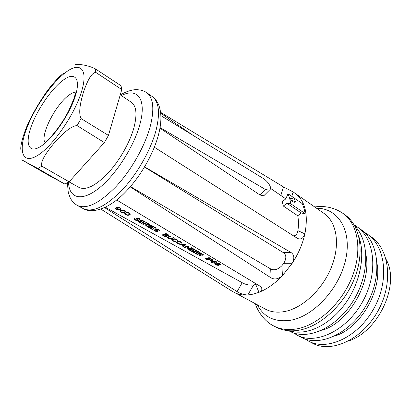 <?xml version="1.0" encoding="UTF-8"?>
<svg xmlns="http://www.w3.org/2000/svg" width="411" height="411" viewBox="0 0 411 411"><rect width="100%" height="100%" fill="white"/><g stroke="black" fill="none" stroke-linecap="round" stroke-linejoin="round"><path stroke-width="0.62" d="M69.135 181.826L64.851 184.077L37.874 168.525L41.881 166.193L69.135 181.826L104.373 142.576L108.447 135.419L121.784 89.557L121.004 85.724L95.244 68.786C91.627 66.983 87.517 65.688 82.914 64.907C77.438 64.137 74.766 64.286 74.889 65.339M297.734 215.749L301.32 213.057L305.168 213.617L304.042 208.341L302.28 203.63L288.039 193.761L285.773 198.893L282.198 201.662L283.343 206.055L297.734 215.749C298.556 219.859 298.679 224.375 298.098 229.302L297.924 230.653C297.235 233.931 295.792 235.688 293.603 235.929M283.343 206.055L286.945 203.281L290.767 203.789L289.719 198.482L288.039 193.761M290.803 199.227L290.443 198.117L294.682 199.381L295.293 201.57L291.045 200.311L290.803 199.227M159.956 128.155L260.076 195.045L263.811 195.754L264.705 194.86M120.253 94.818L131.407 102.344C136.411 106.007 137.279 114.345 134.017 127.353C129.999 142.252 119.555 160.691 108.036 173.118C95.64 185.823 85.997 190.612 79.107 187.483L69.043 181.883M291.784 196.355L293.125 191.942L324.161 213.53C336.64 222.068 340.452 244.047 331.687 266.513C322.995 288.979 302.938 307.921 285.059 311.446C277.589 312.899 271.044 312.134 265.429 309.144L232.21 291.271L100.87 209.132M233.941 292.303C237.959 294.446 242.582 295.339 247.812 294.985C243.908 294.831 240.332 293.701 237.075 291.605L104.615 207.627M105.38 207.267L242.223 282.717C245.49 284.623 249.272 285.393 253.561 285.039L256.675 284.16M115.337 208.166L115.208 208.624L115.327 208.172L116.256 209.132L117.787 209.759L119.349 209.533L117.762 209.045L117.854 208.701M115.208 208.624L117.793 210.057L120.295 209.656L120.962 209.019L120.69 208.249L118.281 207.17L116.991 207.226L116.467 207.689L116.765 208.413L117.762 209.045M125.576 211.249L125.386 211.994L125.576 211.249L124.739 210.427L122.108 209.913L120.069 210.797L120.336 211.691L120.896 212.071L120.988 211.711M125.386 211.994L123.48 212.693L120.896 212.071M130.246 213.854L130.04 214.593L130.236 213.838L129.419 213.042L126.804 212.533L124.754 213.401L125.006 214.285L125.561 214.665L125.653 214.301M130.04 214.593L128.129 215.282L125.561 214.665M139.786 219.777L139.797 218.935L137.762 217.969L136.01 218.333L137.628 219.87L137.49 220.409L135.245 219.608L134.361 218.59L134.048 219.089L135.589 220.229L137.495 220.784L138.435 220.63L138.476 220.029L136.945 218.852L136.945 218.441L138.343 218.549L139.786 219.777L139.925 219.207M141.651 223.594L137.962 221.55L141.846 219.988L145.545 222.058L145.037 222.289L141.959 220.568L140.87 221.041L143.537 222.531L143.038 222.726L140.372 221.241L139.062 221.729L142.134 223.435L141.651 223.594L141.744 223.219M143.074 224.391L142.463 224.052L146.362 222.515L149.229 224.206L149.347 224.863L148.505 225.218L147.297 225.023L146.321 226.189L145.612 225.798L146.522 224.745L144.795 223.784L143.074 224.391L143.218 223.795M147.734 226.975L151.644 225.464L151.037 225.125L147.128 226.641L147.734 226.975L147.873 226.394M152.147 229.425L148.541 227.422L152.45 225.916L156.067 227.941L155.553 228.167L152.543 226.482L151.448 226.939L154.058 228.393L153.56 228.588L150.95 227.134L149.63 227.602L152.635 229.271L152.147 229.425L152.234 229.05M158.785 230.222L158.944 229.549L158.461 229.276L156.231 228.958L155.656 229.287L155.723 229.636L157.259 231.177L155.625 230.931L154.012 229.523L153.673 229.99L155.712 231.336L157.521 231.624L158.071 231.254L156.555 229.785L156.745 229.328L157.947 229.502L159.314 230.679L159.453 230.068M158.959 229.554L159.509 230.206L159.314 230.679M164.467 236.263L162.124 234.964L166.059 233.53L168.808 235.149L168.89 235.78L167.133 235.996L167.051 236.551L166.291 236.715L164.467 236.263L164.549 235.888M168.438 238.467L167.426 237.702L167.508 237.173L170.447 235.981L171.027 236.304L168.171 237.471L168.931 238.323L170.293 238.652L173.35 237.604L173.925 237.928L170.786 239.002L168.998 238.714L168.438 238.467L168.52 238.092M173.139 241.077L171.608 239.741L173.853 238.791L176.232 239.217L177.485 239.998L177.732 240.635L177.403 240.856L176.576 239.906L174.341 239.145L172.348 240.014L173.632 240.938L175.466 241.529L173.694 241.319L173.139 241.077L173.216 240.707M177.603 243.559L176.093 242.238L178.343 241.298L180.712 241.719L181.955 242.495L182.191 243.127L181.857 243.343L180.198 241.93L178.831 241.653L176.833 242.505L178.097 243.42L179.92 244.006L178.158 243.795L177.603 243.559L177.68 243.189M183.424 246.79L182.864 246.482L183.486 245.989L181.611 244.946L179.674 244.709L185.15 244.201L185.9 244.622L183.424 246.79L183.594 245.968L185.433 244.36M184.729 247.514L188.187 246.395L187.051 248.804L187.884 249.266L191.865 247.956L191.31 247.643L187.909 248.804L188.983 246.343L188.146 245.876L184.169 247.206L184.729 247.514L184.832 247.026M191.932 251.511L188.623 249.677L192.605 248.367L195.919 250.222L195.4 250.422L192.641 248.881L191.526 249.282L193.92 250.612L193.411 250.782L191.017 249.451L189.671 249.852L192.43 251.383L191.932 251.511L192.004 251.147M195.944 253.741L192.661 251.922L196.653 250.633L199.936 252.467L199.417 252.667L196.684 251.136L195.569 251.532L197.938 252.857L197.429 253.022L195.061 251.702L193.709 252.097L196.443 253.613L195.944 253.741L196.016 253.376M197.213 254.445L196.669 254.147L200.666 252.878L203.301 254.676L202.715 255.216L201.226 255.061L200.1 256.048L199.469 255.699L200.517 254.815L198.975 253.957L197.213 254.445L197.306 253.983M205.644 259.125L209.651 257.903L209.117 257.599L205.11 258.832L205.644 259.125L205.726 258.678M210.252 260.235L208.66 259.346L206.887 259.819L206.353 259.521L210.36 258.298L212.934 260.06L212.682 260.466L211.388 260.574L210.252 260.235L210.324 259.834M211.511 261.504L211.377 262.244L211.511 261.504L213.304 260.964L215.22 261.093L216.448 261.781L216.371 262.521L214.876 261.298L212.883 261.406L215.066 262.326L215.251 262.876L214.578 263.21L212.693 262.973L212.225 262.449M211.377 262.244L212.168 262.752M216.006 264.879L218.318 265.362L218.827 265.08L218.647 264.694L219.942 264.823L220.46 264.499L219.592 263.456L217.851 263.04L216.987 263.174L216.91 263.723L214.943 263.826L215.482 264.592L216.006 264.879L216.058 264.581M255.75 284.489L258.956 292.324C261.658 291.034 262.465 289.431 261.375 287.515L259.742 286.005L116.693 200.003M253.561 285.039L247.812 294.985L253.274 294.117L258.956 292.324C267.099 289.087 274.928 283.533 282.444 275.663C278.401 279.095 274.625 279.834 271.106 277.882L130.21 186.877M130.457 186.594L270.69 268.933C274.086 270.71 277.81 269.642 281.864 265.732L283.765 263.312C286.611 258.447 286.503 254.902 283.436 252.678L291.045 252.518L144.605 166.876M144.502 167.051L283.436 252.678M283.765 263.312L292.211 263.281C294.692 258.437 294.307 254.846 291.045 252.518M281.864 265.732L282.444 275.663L292.211 263.281C298.386 253.803 302.609 244 304.88 233.885C303.4 238.308 300.986 239.839 297.626 238.472L154.361 147.23M294.903 193.062C305.178 200.774 308.507 214.378 304.88 233.885L297.924 230.653M301.32 213.057L286.945 203.281M305.168 213.617L290.767 203.789M295.293 201.57L294.153 202.443L291.045 200.311M293.125 191.942L283.477 186.918L160.603 112.331M273.839 325.99L276.254 327.243C282.814 330.65 290.402 331.636 299.008 330.197C320.328 326.606 344.336 304.685 354.601 278.144C364.958 251.604 360.108 225.439 345.199 215.004L342.99 213.417C357.873 223.836 362.672 250.032 352.263 276.644C341.947 303.256 317.898 325.271 296.578 328.908C287.972 330.362 280.394 329.391 273.839 325.99C264.699 321.736 257.507 311.029 255.318 303.734M365.97 254.964C371.924 283.672 347.547 323.601 321.633 330.295M377.134 264.181C381.978 291.908 359.497 328.723 334.703 336.044M305.049 338.957L308.497 341.084C326.575 351.128 357.154 337.945 373.286 309.55C389.613 281.283 386.001 246.78 367.331 234.09L363.858 231.917M293.572 332.915L297.107 335.119C315.016 345.091 345.687 331.502 362.06 302.655C378.629 273.932 375.289 239.13 356.722 226.528L354.154 224.874M289.776 330.814C305.399 335.967 328.158 326.242 343.976 305.394C359.82 284.592 365.862 255.796 358.834 236.602M308.497 341.084L312.632 343.247C330.768 353.316 361.31 340.277 377.355 312.052C393.594 283.944 389.885 249.554 371.179 236.834L367.331 234.09M297.107 335.119L301.361 337.349C319.337 347.346 349.972 333.907 366.252 305.234C382.733 276.68 379.291 241.987 360.683 229.353L356.722 226.528M288.753 330.747L289.765 331.276C306.688 340.606 335.319 328.877 352.371 302.224C369.566 275.683 370.008 241.401 354.734 225.88M348.698 340.93C379.05 331.086 400.278 283.79 386.104 259.413M260.076 195.045L265.547 189.563L160.054 127.58M265.547 189.563L269.405 190.165C270.428 189.594 270.767 188.531 270.423 186.974C269.01 183.419 266.477 180.491 262.819 178.194L160.886 115.619M119.349 209.533L119.437 209.194M118.378 209.312L118.46 209.004M117.222 208.747L117.33 208.346M116.765 208.413L117.197 207.617M116.467 208.007L116.616 207.452M120.762 209.333L120.947 208.634M120.295 209.656L120.865 208.511M119.724 209.903L119.92 209.158M119.051 210.078L119.175 209.605M118.435 210.113L118.527 209.754M117.793 210.057L117.87 209.759M117.017 209.846L117.094 209.559M116.4 209.574L116.483 209.256M115.969 209.338L116.066 208.968M115.506 209.009L115.681 208.356M117.145 207.817L117.803 207.514L119.169 207.75L120.161 208.398L120.284 208.896L119.164 209.189L117.52 208.516L117.114 208.048L117.315 207.19M117.284 207.642L117.407 207.175M117.448 207.57L117.556 207.159M117.803 207.514L117.9 207.159M118.27 207.514L118.358 207.185M118.758 207.612L118.846 207.293M119.169 207.75L119.257 207.421M119.925 208.172L120.022 207.786M120.161 208.398L120.284 207.94M120.32 208.654L120.469 208.084M120.284 208.896L120.495 208.105M125.525 211.819L125.622 211.444M125.078 212.24L125.519 211.156M124.908 211.485L125.319 211.311M124.338 212.554L124.497 211.958M123.829 212.657L123.947 212.199M123.48 212.693L123.583 212.297M122.946 212.698L123.033 212.348M122.386 212.61L122.463 212.317M121.615 212.4L121.692 212.102M120.336 211.691L120.562 210.828L121.291 211.927L123.295 212.364L124.852 211.696L125.103 210.689M120.346 210.53L120.562 210.828M120.038 211.305L120.218 210.627M124.852 211.696L124.923 211.228L124.322 210.632L122.288 210.268L122.386 209.898M122.288 210.268L121.687 210.432L121.81 209.959M121.687 210.432L120.736 210.935L120.921 210.237M123.218 210.273L123.3 209.949M123.701 210.375L123.788 210.057M124.322 210.632L124.41 210.283M124.769 210.971L124.887 210.53M124.923 211.228L125.072 210.663M121.117 210.679L121.271 210.088M130.184 214.424L130.282 214.039M129.732 214.835L130.174 213.751M129.573 214.074L129.968 213.905M128.992 215.143L129.141 214.563L127.955 214.953L125.961 214.521L125.355 213.961L125.596 212.857M128.479 215.246L128.597 214.799M128.129 215.282L128.232 214.891M127.6 215.282L127.687 214.938M127.04 215.194L127.117 214.907M126.275 214.989L126.352 214.691M125.006 214.285L125.417 213.556M125.026 213.145L125.232 213.427M124.718 213.905L124.887 213.247M129.763 213.288L129.121 214.578M129.516 214.301L129.593 213.833L128.997 213.242L126.978 212.883L127.071 212.513M126.978 212.883L126.372 213.042L126.496 212.579M126.372 213.042L125.417 213.54M127.898 212.888L127.98 212.569M128.386 212.99L128.463 212.677M128.997 213.242L129.085 212.898M129.444 213.581L129.557 213.139M129.593 213.833L129.737 213.268M125.802 213.288L125.951 212.708M139.226 219.299L139.396 218.626M139.19 219.109L139.319 218.575M138.964 218.899L139.077 218.441M138.343 218.549L138.44 218.154M137.947 218.416L138.039 218.041M137.464 218.318L137.557 217.948M137.11 218.369L137.223 217.912M136.945 218.441L137.079 217.897M136.796 218.611L136.976 217.902M138.435 220.63L138.528 220.26M138.029 220.784L138.327 219.849M137.839 219.895L138.25 219.88M137.495 220.784L137.598 220.368M136.76 220.666L136.842 220.337M136.185 220.491L136.272 220.147M135.589 220.229L135.681 219.849M134.762 219.772L134.89 219.263M134.325 219.459L134.52 218.683M137.736 220.317L137.937 219.515M137.772 220.111L137.926 219.505M137.628 219.87L137.752 219.382M137.3 219.608L137.402 219.191M136.678 219.263L136.827 218.657M136.344 219.001L136.575 218.071L136.873 218.313M136.092 218.703L136.236 218.133M139.062 221.729L139.216 221.108M145.037 222.289L145.145 221.832M141.959 220.568L142.067 220.111M140.87 221.041L141.035 220.363M143.038 222.726L143.141 222.31M140.372 221.241L140.536 220.579M146.522 224.745L146.624 224.329M144.795 223.784L144.949 223.137M149.193 225.033L149.332 224.442M148.859 225.171L149.224 224.201M148.792 224.293L149.075 224.262M148.505 225.218L148.648 224.622M147.868 225.182L147.95 224.843M147.297 225.023L147.369 224.714M146.321 226.189L147.117 224.606M146.177 225.156L146.522 225.351M145.289 223.589L147.611 224.802L148.736 224.524L146.547 223.05L145.289 223.589L145.453 222.921M146.547 223.05L146.64 222.67M148.484 224.129L148.571 223.748M148.705 224.339L148.813 223.882M148.736 224.524L148.88 223.933M149.63 227.602L149.774 227.011M155.553 228.167L155.661 227.715M152.543 226.482L152.651 226.029M151.448 226.939L151.602 226.291M153.56 228.588L153.657 228.167M150.95 227.134L151.099 226.502M158.759 230.037L158.877 229.513M158.543 229.836L158.651 229.384M157.947 229.502L158.035 229.117M157.567 229.374L157.649 229.009M157.094 229.276L157.177 228.922M156.745 229.328L156.843 228.891M156.576 229.395L156.694 228.876M156.421 229.554L156.576 228.891M157.937 231.48L158.035 231.054M157.521 231.624L157.829 230.694M157.362 230.741L157.726 230.73M156.997 231.619L157.084 231.239M156.272 231.506L156.344 231.182M155.712 231.336L155.79 230.997M155.132 231.085L155.219 230.705M154.341 230.643L154.474 230.062M153.925 230.34L154.104 229.574M157.31 230.982L157.449 230.376M157.177 230.756L157.29 230.273M156.863 230.504L156.961 230.088M155.954 229.919L156.165 229.004L156.488 229.266L156.267 230.17M155.723 229.636L155.836 229.143M167.416 236.073L167.488 235.744M167.133 235.996L167.2 235.709M167.051 236.551L167.164 236.032M166.635 236.69L167.138 235.693M166.291 236.715L166.393 236.248M165.669 236.654L165.736 236.356M165.032 236.51L165.104 236.191M168.731 235.935L168.87 235.308M168.392 236.068L168.757 235.107M168.284 235.2L168.592 235.169M168.042 236.109L168.166 235.539M166.234 233.628L166.136 234.075L167.991 235.113L168.089 234.66M166.136 234.075L164.95 234.542L167.179 235.709L168.063 235.642L168.371 234.82M167.991 235.113L168.222 235.488M168.197 235.308L168.315 234.789M164.95 234.542L165.088 233.936M163.203 235.143L164.446 234.727L166.537 236.12L165.058 236.171L163.203 235.143L163.331 234.589M164.446 234.727L164.58 234.136M166.301 235.76L166.393 235.349M166.506 235.95L166.614 235.472M166.537 236.12L166.671 235.503M171.3 238.919L171.423 238.354M170.786 239.002L170.889 238.544M170.262 238.997L170.339 238.647M169.548 238.878L169.62 238.565M168.998 238.714L169.07 238.38M168.048 238.257L168.166 237.738M167.647 237.964L167.832 237.126L168.176 237.383M167.426 237.702L167.549 237.152M168.407 237.306L168.531 236.741M174.952 241.601L175.024 241.283M174.243 241.488L174.31 241.175M173.694 241.319L173.766 240.99M172.276 240.599L172.389 240.081M171.88 240.312L172.06 239.479L172.409 239.741M171.664 240.055L171.777 239.515M177.403 240.856L177.562 240.106M176.992 240.384L177.131 239.726M176.874 240.158L176.987 239.639M176.576 239.906L176.673 239.464M175.718 239.428L175.8 239.038M175.25 239.248L175.322 238.894M174.788 239.156L174.865 238.817M174.341 239.145L174.423 238.77M173.904 239.223L174.002 238.786M172.646 239.664L172.764 239.11M172.409 239.829L172.548 239.187M172.348 240.014L172.528 239.192M179.407 244.077L179.473 243.759M178.698 243.959L178.764 243.656M178.158 243.795L178.225 243.471M176.751 243.086L176.864 242.557M176.36 242.798L176.535 241.966L176.889 242.233M176.144 242.541L176.257 242.017M181.857 243.343L182.016 242.588M181.457 242.875L181.595 242.218M181.343 242.649L181.451 242.136M181.051 242.408L181.143 241.961M180.198 241.93L180.28 241.545M179.73 241.75L179.807 241.401M179.273 241.658L179.345 241.324M178.831 241.653L178.908 241.278M178.395 241.725L178.487 241.293M177.131 242.161L177.249 241.617M183.486 245.989L183.542 245.732M181.611 244.946L181.688 244.591M180.239 245.023L180.311 244.684M185.181 244.55L182.042 244.894L183.727 245.835L185.243 244.252M182.042 244.894L182.114 244.555M188.187 246.395L188.279 245.953M187.909 248.804L188.829 246.256M187.884 249.266L187.981 248.783M187.401 248.09L187.986 248.414M189.671 249.852L189.774 249.359M195.4 250.422L195.487 249.98M192.641 248.881L192.728 248.439M191.526 249.282L191.639 248.737M193.411 250.782L193.489 250.376M191.017 249.451L191.125 248.922M193.709 252.097L193.807 251.609M199.417 252.667L199.505 252.226M196.684 251.136L196.771 250.7M195.569 251.532L195.672 250.998M197.429 253.022L197.506 252.616M195.061 251.702L195.163 251.178M200.517 254.815L200.594 254.409M198.975 253.957L199.078 253.448M203.229 254.954L203.291 254.635M203.06 255.097L203.198 254.373M202.715 255.216L203.075 254.275M202.371 255.252L202.453 254.815M201.76 255.21L201.816 254.907M201.226 255.061L201.282 254.779M200.1 256.048L200.255 255.236L200.938 254.604M199.489 253.793L201.565 254.877L202.685 254.65L200.774 253.346L199.489 253.793L199.592 253.274M200.774 253.346L200.845 252.976M202.495 254.306L202.566 253.936M202.68 254.486L202.762 254.049M202.685 254.65L202.798 254.07M212.852 260.327L212.913 259.993M212.682 260.466L212.816 259.742M212.338 260.579L212.693 259.649M211.994 260.615L212.071 260.199M211.388 260.574L211.439 260.276M210.776 260.456L210.838 260.122M209.24 258.699L209.168 259.192L211.203 260.25L212.153 260.168L212.43 259.454M208.66 259.346L208.747 258.858M206.887 259.819L206.969 259.372M209.168 259.192L210.463 258.755L212.323 260.035M210.463 258.755L210.53 258.391M212.143 259.695L212.21 259.331M212.323 259.875L212.4 259.439M214.999 263.097L215.123 262.429M214.578 263.21L214.989 262.269M213.977 263.22L214.028 262.958M211.732 262.506L211.814 262.054M211.578 261.473L211.85 261.679M216.54 262.388L216.597 262.069M216.371 262.521L216.489 261.858M216.016 262.095L216.119 261.519M215.929 261.889L216.006 261.453M215.749 261.709L215.816 261.35M215.225 261.417L215.277 261.119M214.876 261.298L214.922 261.031M214.439 261.211L214.485 260.944M214.003 261.201L214.054 260.923M213.658 261.242L213.71 260.934M213.052 261.355L213.119 261.006M212.883 261.406L212.949 261.042M214.645 262.752L213.021 262.824L211.788 262.007L212.287 261.658L213.412 261.776L214.645 262.752L214.768 262.095M211.788 262.007L211.912 261.334M211.865 261.843L211.963 261.314M212.035 261.725L212.117 261.257M212.287 261.658L212.374 261.185M212.631 261.632L212.728 261.088M213.761 261.894L213.812 261.617M214.372 262.239L214.434 261.899M214.552 262.413L214.624 262.007M214.645 262.608L214.737 262.074M216.91 263.723L217.008 263.163M216.818 263.6L216.874 263.307M220.198 264.735L220.327 264.006M219.942 264.823L220.255 263.903M219.423 264.833L219.474 264.545M218.904 264.761L218.95 264.499M218.647 264.694L218.318 265.362M218.57 265.295L218.673 264.73M217.722 265.367L217.768 265.105M216.52 265.1L216.571 264.828M215.482 264.592L215.57 264.119M215.133 264.33L215.266 263.6M216.998 263.99L215.626 263.862L215.729 264.33L218.138 265.054L218.041 264.571L216.998 263.99L217.157 263.117L217.481 263.24M215.549 264.093L215.647 263.549M215.626 263.862L215.683 263.543M215.878 263.795L215.924 263.538M217.434 264.16L217.496 263.795M217.779 264.355L217.83 264.088M218.041 264.571L217.511 263.841L217.511 263.066M218.22 264.812L218.308 264.324M217.424 263.569L218.719 263.446L219.767 264.032L219.839 263.6M219.505 263.805L219.566 263.446M219.767 264.032L219.592 264.55L218.123 264.252M219.849 264.314L219.962 263.672M217.506 263.389L217.563 263.066M217.681 263.333L217.727 263.05M218.113 263.343L218.159 263.071M218.719 263.446L218.77 263.184M219.155 263.61L219.212 263.302M37.874 168.525L21.747 159.828L47.316 174.552L64.851 184.077M121.784 89.557L95.794 72.408L95.244 68.786M95.794 72.408C92.002 72.629 87.933 79.107 83.587 91.833C79.513 105.031 78.681 113.945 81.085 118.568L108.447 135.419M104.373 142.576L77.052 125.596L81.085 118.568M77.052 125.596C71.853 125.853 64.193 131.705 54.077 143.151C44.47 154.644 40.401 162.324 41.881 166.193M20.797 149.347C20.237 143.876 25.801 127.117 30.008 119.884C33.913 111.643 38.531 103.675 43.854 95.989C47.733 89.346 58.465 76.708 63.376 73.435M44.568 141.913C40.951 132.81 56.795 103.135 69.577 94.72L69.813 94.556C72.197 92.932 74.252 92.1 75.978 92.069M63.073 80.212L63.397 79.981C74.961 71.478 81.101 78.414 75.115 96.729C69.305 114.931 52.5 139.077 40.704 146.414L40.376 146.619C28.606 153.935 24.943 143.84 31.133 126.711C37.18 109.66 51.509 88.714 63.073 80.212M121.379 95.573C137.202 87.327 146.881 98.815 139.987 124.024C134.073 146.681 115.224 175.79 98.095 188.865C80.926 202.109 68.884 197.968 68.55 182.176M67.399 182.823L68.298 192.682L70.44 198.4C72.161 201.421 74.473 203.774 77.371 205.469C86.649 209.636 99.585 203.281 116.185 186.404C131.618 169.825 145.484 145.088 150.534 125.319C154.526 108.401 153.231 97.515 146.66 92.665C142.144 89.274 134.839 89.351 131.993 90.163C128.191 90.98 124.317 92.562 120.382 94.9M146.66 92.665L152.152 96.487C158.821 101.404 160.218 112.301 156.339 129.177C151.418 148.885 137.659 173.478 122.247 189.913C105.658 206.635 92.665 212.877 83.263 208.639L77.371 205.469M237.075 291.605L242.223 282.717M271.106 277.882L270.69 268.933M280.831 195.436L283.477 186.918M316.64 208.269C337.446 207.951 351.908 229.348 345.903 258.468C340.138 287.566 314.168 316.126 290.844 320.21C275.159 322.522 263.996 317.39 257.337 304.818M66.135 72.059C51.683 82.632 33.892 108.519 26.155 129.881C18.248 151.32 22.41 164.631 37.257 155.641C51.997 147.01 73.739 116.113 81.137 92.871C88.745 69.51 80.659 61.188 66.135 72.059M285.799 198.837L270.541 188.392M193.355 135.548L160.706 113.195M152.152 96.487C155.086 98.568 157.31 101.486 158.826 105.242C161.528 112.537 161.595 121.682 159.021 132.666C154.259 152.733 140.557 176.771 124.98 192.533C109.552 208.439 92.418 214.121 83.263 208.639M342.99 213.417C334.585 207.668 325.178 205.515 314.764 206.959M269.405 190.165L263.811 195.754M76.533 91.715C76.199 91.329 75.254 93.862 73.692 99.318L68.288 111.674L63.648 119.858C57.227 129.753 51.421 136.909 46.243 141.327"/></g></svg>
